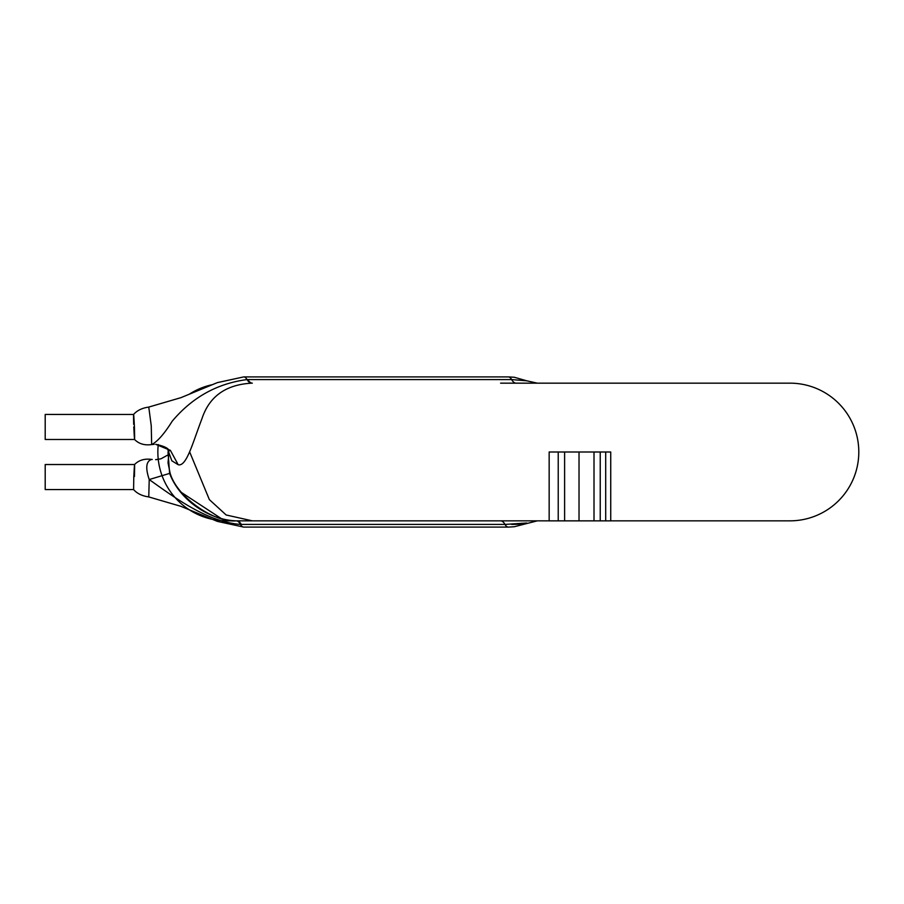 <?xml version="1.0" encoding="UTF-8"?>
<svg xmlns="http://www.w3.org/2000/svg" width="904" height="904" viewBox="0 0 904 904"><rect width="100%" height="100%" fill="white"/><g stroke="black" fill="none" stroke-linecap="round" stroke-linejoin="round"><path stroke-width="1.36" d="M154.211 444.339L149.601 444.791C143.431 445.186 138.414 443.412 134.572 439.48L45.2 439.48L45.2 414.45L133.589 414.461C139.046 408.111 147.522 407.331 148.764 407.071L151.25 425.818L151.657 444.576C157.499 441.593 164.336 433.807 172.189 421.23C192.236 397.364 217.186 383.477 247.052 379.578L247.899 379.578A25.029 8.577 -90 0 0 252.318 383.16L251.685 383.16C225.83 384.607 209.253 396.46 201.954 418.721C192.846 442.259 186.574 467.006 178.19 464.724L171.828 460.78L167.466 448.791M133.679 424.349C133.396 410.789 133.645 411.659 134.425 426.97L134.436 427.49C134.832 443.129 134.606 442.96 133.781 426.97M134.436 476.51C134.832 460.87 134.606 461.04 133.781 477.029L133.6 489.55M511.641 524.422C520.568 524.275 525.608 523.8 526.749 522.998L505.008 524.422L240.419 524.422C208.022 521.868 177.274 499.584 149.216 479.549L148.764 496.929L180.902 506.33L217.367 521.382L243.73 527.1L508.33 527.1L514.297 526.738L537.338 520.84L549.157 520.84M168.008 452L169.624 473.402L149.216 479.549C145.307 467.843 146.109 461.13 151.657 459.424L152.245 459.481M151.702 459.401L149.601 459.209C143.431 458.814 138.414 460.588 134.572 464.52L45.2 464.52L45.2 489.55L133.589 489.55M181.501 492.499L221.548 518.749M211.638 384.821A68.84 68.84 0 0 0 189.083 394.347M158.256 444.576A68.84 68.84 0 0 0 226.701 520.84L500.601 520.84A25.029 8.577 90 0 1 505.008 524.422A18.781 6.43 90 0 0 508.33 527.1M148.764 407.071L180.902 397.67L217.367 382.618L243.73 376.9L508.33 376.9A18.781 6.43 90 0 1 511.641 379.578L526.772 380.81L537.338 383.16L789.96 383.16A68.84 68.84 0 0 1 858.8 452A68.84 68.84 0 0 1 789.96 520.84L226.701 520.84M789.96 383.16L500.601 383.16M610.731 520.84L789.96 520.84M252.318 520.84L226.158 514.986L209.366 499.618L189.693 452M236.238 520.84A25.029 8.192 -89.4 0 1 236.26 520.84C215.254 523.032 177.263 497.957 170.088 473.097L169.624 473.402C179.704 500.262 209.321 520.094 236.238 520.84L236.859 520.84A25.029 8.577 90 0 1 241.266 524.422M169.285 450.881C168.517 448.237 163.986 446.056 155.714 444.327L170.359 450.328L178.19 464.724M158.55 459.379L155.635 459.661M549.157 452L549.157 520.873L600.233 520.873L600.233 452L549.157 452L549.157 520.873M599.951 520.873L610.731 520.873L610.731 452L599.951 452M610.731 520.873L610.731 452M558.22 520.873L558.22 452M236.859 520.84L236.26 520.84A25.029 8.192 -89.4 0 1 240.419 524.422A18.781 6.43 90 0 0 243.73 527.1M243.73 376.9A18.781 6.43 90 0 1 247.052 379.578A25.029 8.95 -90.6 0 0 251.685 383.16M247.899 379.578L511.641 379.578A25.029 8.577 -90 0 0 516.06 383.16M605.703 520.873L605.703 452M594.007 520.873L594.007 452M579.023 520.873L579.023 452M564.616 520.873L564.616 452M133.589 489.539C139.046 495.889 147.522 496.669 148.764 496.929M508.33 376.9L514.297 377.262L526.772 380.81M170.088 473.097L168.031 462.814L168.732 454.644M167.466 455.209L161.025 458.78L155.714 459.673M600.233 452L600.233 520.873"/></g></svg>
